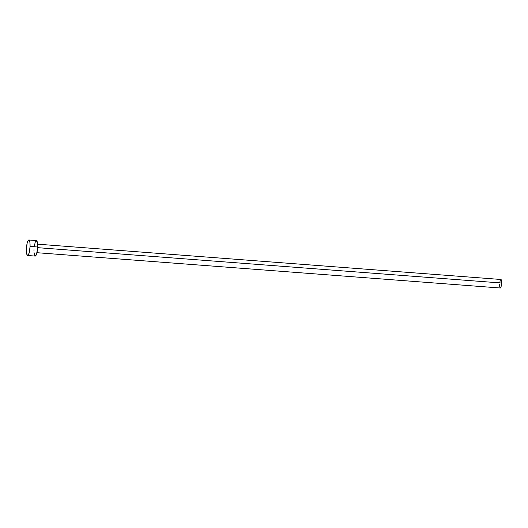 <?xml version="1.0" encoding="UTF-8"?>
<svg xmlns="http://www.w3.org/2000/svg" width="528" height="528" viewBox="0 0 528 528"><rect width="100%" height="100%" fill="white"/><g stroke="black" fill="none" stroke-linecap="round" stroke-linejoin="round"><path stroke-width="0.79" d="M501.593 283.015L37.594 247.658L501.593 283.015A4.277 0.964 -85.6 0 0 500.914 279.477L501.501 280.797L501.547 283.846L501.032 286.829L500.254 288.004A4.277 0.964 -85.6 0 0 501.593 283.015M30.063 246.424A7.781 1.749 94.4 0 1 27.647 255.506A7.781 1.749 94.4 0 1 26.413 249.071A7.781 1.749 94.4 0 1 28.829 239.996A7.781 1.749 94.4 0 1 30.063 246.424L37.62 247.005L30.063 246.424L29.35 252.219L28.347 254.991L27.634 255.506L26.77 254.093L26.4 250.536L27.126 243.283L28.129 240.511L29.172 240.181L29.898 242.405L30.063 246.424M27.647 255.506L35.204 256.08A7.781 1.749 -85.6 0 0 37.62 247.005A7.781 1.749 -85.6 0 0 36.386 240.57L37.455 242.979L37.534 248.523L36.597 253.948L35.191 256.08M34.208 246.622L35.33 241.771M35.686 241.085L36.049 240.682M34.861 255.895L34.016 252.476M33.957 251.117L33.97 249.652M499.712 282.803L500.333 280.137M500.075 287.905L499.607 286.024M499.574 285.272L499.587 284.467M36.927 252.701L500.26 288.004M28.829 239.996L36.386 240.57M37.58 244.174L500.914 279.477"/></g></svg>
